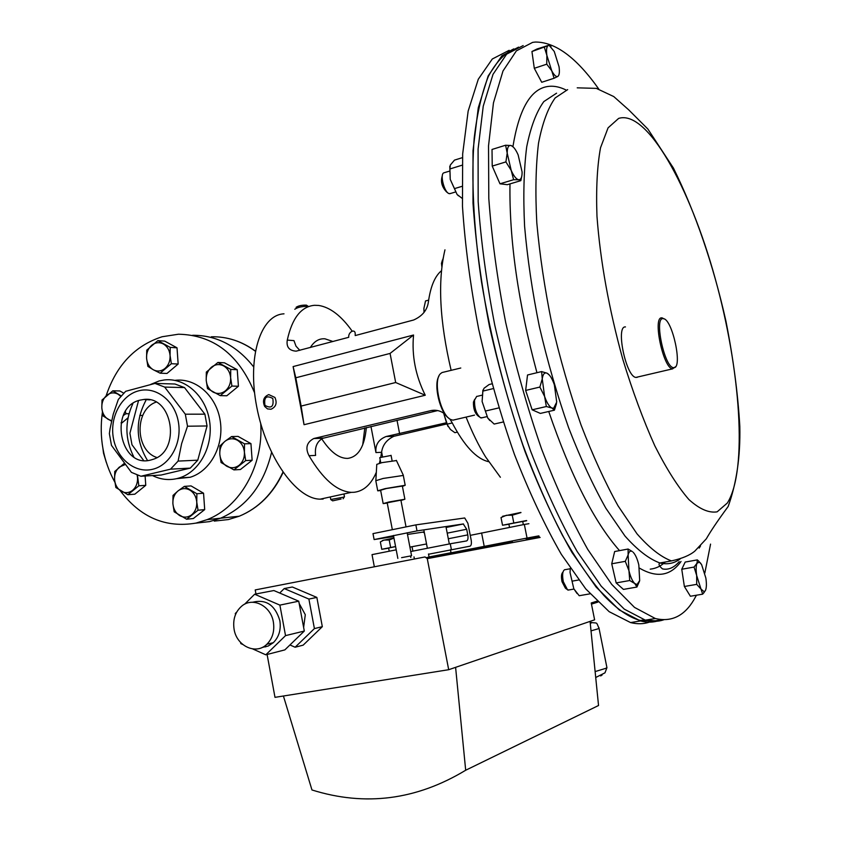 <?xml version="1.0" encoding="UTF-8"?>
<svg xmlns="http://www.w3.org/2000/svg" width="841" height="841" viewBox="0 0 841 841"><rect width="100%" height="100%" fill="white"/><g stroke="black" fill="none" stroke-linecap="round" stroke-linejoin="round"><path stroke-width="1.26" d="M429.951 556.795L451.018 552.716L429.951 556.795M234.082 629.236C236.584 646.098 256.011 655.192 266.849 644.269C272.568 638.487 274.734 631.086 273.367 622.046C270.855 605.825 252.826 596.753 241.924 605.951C235.28 611.659 232.673 619.418 234.082 629.236M262.234 647.423L268.153 646.056L273.346 642.661C279.033 636.921 281.199 629.562 279.832 620.584C275.081 605.005 265.998 598.897 252.584 602.261M303.633 627.428L305.294 614.708L299.165 603.428M283.417 696.001L311.969 789.972C365.162 806.603 416.39 800.022 465.683 770.24L455.601 667.344L448.695 669.709L427.27 558.645L425.02 556.942L255.212 589.93L255.958 593.967M252.689 648.926L265.798 654.813L285.53 635.628L279.885 605.121L298.744 601.189L273.882 590.54L254.644 594.219L279.885 605.121M254.644 594.219L244.605 604.227M236.699 612.101L235.291 613.499L235.491 614.603M242.702 644.448L240.799 643.586L240.589 642.44M279.706 593.031L284.226 588.563L308.889 599.065L314.408 628.595L295.117 647.234L289.956 644.952M459.365 552.611L461.257 551.423L430.34 557.194L430.497 558.046M265.441 645.457L265.703 646.897M267.102 654.477L274.996 697.347L448.695 669.709M455.601 667.344L594.619 619.828L591.234 602.976L597.015 601.168M430.34 557.194L428.921 558.34M465.683 770.24L598.54 705.504L590.067 621.383M284.226 588.563L292.342 587.007L316.847 597.415L322.324 626.671L303.159 645.152L295.117 647.234M314.408 628.595L322.324 626.671M308.889 599.065L316.847 597.415M265.798 654.813L284.857 649.883L304.305 631.055L298.744 601.189M285.53 635.628L304.305 631.055M509.194 50.302L492.29 59.007L478.298 79.222L468.153 111.075L462.666 153.914L462.466 206.276C465.031 245.194 470.455 286.224 478.729 329.378C488.526 372.689 500.427 414.371 514.44 454.434C529.294 492.479 544.947 525.793 561.368 554.387L585.767 588.921L609.157 611.68L630.571 622.582C637.341 624.253 643.617 624.106 649.389 622.14M518.582 47.128L501.919 55.758L488.179 75.932L478.277 107.785L473.01 150.686L472.999 203.144C475.68 242.166 481.178 283.312 489.504 326.592C499.344 370.04 511.244 411.869 525.226 452.069C540.038 490.25 555.607 523.701 571.933 552.4L596.143 587.092L619.312 609.977L640.485 620.952C647.328 622.687 653.646 622.508 659.449 620.427M696.453 595.218L693.804 599.959C684.164 616.106 671.339 622.287 655.328 618.513L634.524 607.412L611.691 584.358L587.764 549.436C571.596 520.558 556.143 486.918 541.404 448.516C527.465 408.106 515.554 366.066 505.672 322.408C497.262 278.928 491.638 237.614 488.8 198.455L488.526 145.84L493.457 102.854L502.992 71.001L516.363 50.88L532.647 42.365L535.328 42.05C555.396 41.955 576.548 57.619 598.771 89.041M663.917 619.743C658.23 621.741 652.038 621.877 645.341 620.153L624.285 609.136L601.231 586.198L577.105 551.433C560.831 522.671 545.304 489.168 530.513 450.902C516.553 410.639 504.642 368.736 494.792 325.225C486.434 281.882 480.894 240.673 478.172 201.619L478.087 149.099L483.239 106.176L493.026 74.323L506.639 54.16L523.176 45.572M710.561 544.106L704.832 573.036M513.798 48.883C504.137 53.603 495.654 62.781 488.348 76.436C481.882 92.699 477.162 113.262 474.198 138.134C471.139 178.229 473.536 227.743 481.546 282.103C490.976 338.135 504.779 392.505 522.965 445.215C535.444 478.55 548.616 508.605 562.482 535.391C576.474 559.833 590.287 579.87 603.933 595.502C617.094 609.315 629.268 617.641 640.453 620.479L656.621 620.784M646.456 619.964L654.782 620.879L662.519 619.701M665.284 562.009C660.826 566.182 655.812 568.558 650.24 569.147M425.252 395.238L304.043 424.705L293.11 366.581L413.551 335.012C411.648 355.659 415.549 375.738 425.252 395.238L395.68 382.518L390.066 353.43L295.801 377.788L301.12 406.077L395.68 382.518M351.948 330.828C341.141 315.68 330.04 307.217 318.644 305.441L314.492 305.304C301.194 306.502 292.121 318.098 287.286 340.09C286.192 346.976 289.146 350.665 296.158 351.16L348.731 337.304C348.058 331.711 355.848 327.958 355.175 334.623L355.217 335.57L413.677 319.99C422.413 316.058 427.323 310.014 428.405 301.856C430.55 286.497 434.892 276.132 441.451 270.739M284.006 313.83C260.605 314.755 246.96 357.047 256.757 407.012C266.261 456.989 296.4 499.144 320.2 499.155L323.123 499.06M444.794 413.898C440.558 410.765 436.048 409.641 431.296 410.524L313.767 438.529C306.692 442.313 305.115 448.043 309.025 455.717C322.828 479.128 336.915 491.344 351.275 492.363L354.135 492.279C363.743 491.112 371.144 484.448 376.326 472.274M488.61 461.677C476.469 458.965 464.253 445.877 451.974 422.424L449.84 418.965M380.773 457.105L381.583 452.3C382.56 445.078 386.66 439.738 393.861 436.29L446.634 423.98M379.375 463.265L380.195 459.88M304.043 424.705L301.12 406.077M293.11 366.581L295.801 377.788M413.551 335.012L390.066 353.43M366.34 427.533C364.595 446.613 358.382 456.905 347.69 458.398C338.881 458.545 330.071 451.785 321.273 438.108M310.329 347.543C314.198 341.278 319.086 338.366 324.983 338.818L332.962 341.509M437.74 410.566L322.923 438.266C317.036 441.357 314.597 447.076 315.606 455.412L309.025 455.717M287.286 340.09L293.982 340.637L295.99 346.156L299.827 350.35M381.583 452.3L375.959 452.574L370.955 426.44M375.959 452.574C375.191 444.794 378.587 439.433 386.145 436.511L446.119 422.823M399.601 433.672L397.015 420.248M362.713 444.857L364.815 427.89M192.621 335.275C216.547 335.191 236.868 345.704 253.583 366.813C236.868 345.704 216.547 335.191 192.621 335.275M209.577 521.609L220.594 518.203C246.791 506.702 263.769 484.784 271.548 452.447C263.769 484.784 246.791 506.702 220.594 518.203L209.577 521.609L195.648 523.165M414.403 559.002L413.993 556.889M412.889 551.107L412.037 546.703L409.914 547.123M396.206 549.835L372.027 554.629L374.34 566.781M528.915 523.701L524.342 524.448L527.044 538.051L426.723 557.541M538.892 536.001L526.077 538.482M512.253 541.173L426.871 557.73M527.044 538.051L538.787 535.875M381.625 452.016L382.508 456.663M524.342 524.448L470.256 535.36M426.545 543.959L412.037 546.703M481.588 532.921L484.216 546.356M140.121 400.116C108.363 407.033 119.411 469.026 150.907 459.985L152.967 459.365C181.414 451.123 172.815 395.375 143.832 399.475L140.121 400.116M156.027 402.135C134.276 409.651 134.949 450.681 156.931 457.525M138.46 390.876C155.711 386.051 174.581 400.4 178.324 421.667C182.318 442.871 170.071 465.283 152.589 469.289C135.159 473.599 116.952 458.913 113.388 438.161C109.572 417.462 121.146 395.386 138.46 390.876M170.523 469.173L140.92 476.248L161.052 475.06L190.287 468.111L197.772 460.185L207.054 425.977L204.889 414.182L184.526 387.596L174.97 384.011L154.996 383.422L164.678 387.081L185.314 414.192L187.511 426.208L181.624 443.659L178.103 461.089L170.523 469.173L190.287 468.111M140.92 476.248L131.406 472.358L111.464 445.362L109.372 433.62L110.045 428.805L113.262 414.15L118.339 399.422L125.666 391.307L154.996 383.422M152.505 475.564C160.358 479.475 168.484 480.495 176.873 478.613L179.249 477.961C199.601 471.854 213.561 445.867 209.546 420.836C205.772 395.764 184.988 377.336 164.205 379.974L159.17 380.941L150.634 384.442M176.515 478.687L190.15 477.278C210.355 471.233 224.211 445.52 220.226 420.763C216.484 395.953 195.848 377.725 175.212 380.332M120.126 490.555C140.31 517.404 165.593 528.243 195.995 523.091L207.117 519.643C240.063 506.976 263.559 465.756 260.731 423.643M254.55 392.747C238.812 354.503 213.456 334.991 178.481 334.213L162.113 336.747C135.012 345.556 116.342 365.267 106.103 395.88M138.534 400.6L129.913 433.252L131.974 444.763L143.643 460.469M132.91 403.491C124.647 421.425 124.931 439.223 133.782 456.884M102.36 412.426C98.996 437.488 103.159 460.742 114.839 482.187M145.871 400.474C135.149 420.847 135.695 440.863 147.522 460.521M207.054 425.977L187.511 426.208M178.103 461.089L197.772 460.185M184.526 387.596L164.678 387.081M185.314 414.192L204.889 414.182M444.963 249.84C437.562 281.136 439.622 321.325 451.154 370.408M466.061 417.094C472.053 432.137 478.55 445.383 485.541 456.831L500.384 477.267M415.853 524.889L372.994 533.625L374.119 539.565L417.01 530.902L415.853 524.889L464.716 517.972L467.89 523.27L471.181 540.132C471.706 543.559 471.317 545.578 469.993 546.177L428.532 554.24M451.386 549.562L450.261 543.77L410.765 551.538M450.261 543.77L466.576 540.931C467.911 540.342 468.311 538.324 467.785 534.887L466.681 529.252L447.223 533.141M424.4 532.879L422.855 532.122L407.486 534.466M393.662 536.579L374.119 539.565M446.108 527.423L463.265 523.964L417.01 530.902M410.524 555.996L410.807 557.478M426.934 548.3L427.26 547.68M463.265 523.964L466.681 529.252M448.915 418.25C440.116 413.089 433.346 384.957 438.834 376.348M460.773 368.011L442.03 372.542L440.39 373.772C432.716 380.752 440.61 415.454 450.797 419.533L452.889 420.174L455.391 419.585M380.784 462.907L379.764 457.62L391.086 455.454M396.447 460.553L381.972 462.634L376.779 464.369L375.864 480.379M403.302 475.449L383.139 478.455L375.801 480.726L377.683 490.566M402.418 486.392L405.194 485.278L385.083 488.642L377.725 490.818L380.679 490.566M402.355 486.066L386.44 488.516L380.616 490.24L383.139 503.433M400.947 500.458L404.889 499.249L389.015 501.972L383.17 503.601L387.259 503.086M400.894 500.164L387.196 502.792L392.295 529.42M401.588 557.657L411.575 555.764L401.588 557.657M474.692 399.349L473.451 402.082C473.273 408.516 474.829 413.152 478.151 416.001L479.202 416.779M476.71 396.353L474.555 400.085C474.324 408.263 476.311 414.15 480.516 417.767L482.398 417.693M554.429 410.177L540.364 413.415L532.153 409.809L546.345 406.529L551.896 408.022L554.429 410.177L556.5 403.606M532.153 409.809L525.657 390.434L539.869 387.06L544.611 396.458L546.345 406.529M525.657 390.434L527.528 374.991L541.625 371.585L542.245 378.934L539.869 387.06M549.562 375.307L547.176 373.246L541.625 371.585M554.356 384.831L556.721 402.082L553.651 408.242L551.896 408.022C549.226 406.602 546.797 402.744 544.611 396.458L542.245 378.934C542.918 374.045 544.558 372.153 547.176 373.246L547.228 373.278C549.877 374.855 552.253 378.713 554.356 384.831M684.374 586.482L681.757 569.252L694.046 567.076L696.674 575.486L696.705 584.358L684.374 586.482L690.387 596.248L702.666 594.167L705.567 590.224L703.591 593.168M696.705 584.358L700.984 589.057L702.666 594.167M681.757 569.252L685.184 562.061L697.368 559.885L697.01 563.228L694.046 567.076M700.868 563.491L697.368 559.885M704.096 591.675L700.984 589.057L696.674 575.486C695.864 569.851 695.98 565.762 697.01 563.228L699.46 562.135L701.604 564.605L705.851 578.019C706.661 583.559 706.566 587.628 705.567 590.224M544.358 47.359L546.86 55.317L546.755 64.179L551.749 70.802L554.103 78.245L557.762 76.457C556.122 77.067 554.114 75.185 551.749 70.802L546.86 55.317C546.166 49.892 546.597 46.675 548.153 45.656L531.943 51.522L537.01 48.988L548.963 45.204M554.103 78.245L541.72 82.281L534.298 68.3L531.943 51.522M534.298 68.3L546.755 64.179M551.034 46.739L549.32 44.857M549.341 45.603L554.251 51.459L559.044 66.733C559.749 72.074 559.349 75.301 557.835 76.415M123.659 393.125L119.843 390.96L112.81 390.813L102.013 400.011L101.814 407.99L103.117 415.99L111.496 421.162M121.115 395.848L112.81 390.813M128.957 413.74L125.908 413.74L125.414 411.491M132.216 403.985L132.268 404.784M127.979 417.851L122.05 422.823L121.02 422.834M123.27 415.57L125.908 413.74M111.611 420.647L108.31 419.438C104.484 417.01 102.318 413.204 101.814 407.99C101.603 402.755 103.212 398.56 106.649 395.407C110.266 392.547 114.061 392.148 118.045 394.208L120.715 396.321M245.688 460.574L244.416 452.227L244.5 443.838L231.559 436.563L225.031 441.273L219.9 445.94L219.795 454.266L221.067 462.539L233.924 469.898L245.688 460.574L252.132 460.258L240.421 469.52L233.924 469.898M231.559 436.563L238.077 436.405L250.944 443.627L252.132 460.258M250.944 443.627L244.5 443.838M225.031 441.273C228.931 438.361 233.031 438.003 237.33 440.211C241.493 442.765 243.858 446.771 244.416 452.227C244.636 457.714 242.86 462.066 239.107 465.283C235.165 468.164 231.065 468.49 226.797 466.25C222.665 463.675 220.331 459.68 219.795 454.266C219.564 448.831 221.309 444.5 225.031 441.273M230.728 369.409L217.903 362.46L206.329 372.079L206.213 380.321L207.496 388.616L220.237 395.638L231.916 386.061L230.634 377.714L230.728 369.409L237.246 369.714L238.424 386.25L231.916 386.061M217.903 362.46L224.473 362.807L237.246 369.714M238.424 386.25L226.807 395.764L220.237 395.638M206.213 380.321C205.992 374.907 207.716 370.545 211.406 367.244C215.275 364.248 219.343 363.796 223.611 365.888C227.743 368.337 230.087 372.279 230.634 377.714C230.855 383.181 229.099 387.554 225.377 390.844C221.467 393.819 217.399 394.24 213.162 392.106C209.062 389.635 206.749 385.704 206.213 380.321M123.89 463.685L114.754 471.465L114.565 479.538L115.858 487.517L127.864 494.718L138.839 485.804L137.44 475.197M145.115 476.006L145.756 485.331L134.833 494.193L127.864 494.718M145.756 485.331L138.839 485.804M137.146 475.091L137.546 477.762C137.756 483.06 136.105 487.244 132.605 490.324C128.936 493.078 125.099 493.362 121.115 491.165C117.256 488.642 115.07 484.773 114.565 479.538C114.344 474.282 115.974 470.108 119.443 467.028L124.741 464.726M442.513 259.869L441.462 263.349L441.861 266.839M443.186 257.966L442.387 262.865M428.647 300.111L425.525 300.952L423.906 308.395L424.001 312.463M424.074 312.368L423.927 308.069M452.248 422.96L446.928 424.2L443.627 413.089M457.304 432.137L454.876 432.684L450.429 429.467L446.928 424.2M443.596 413.078L448.032 426.534M157.866 340.637L146.744 350.161L146.576 358.234L147.869 366.371L153.272 369.746L160.137 373.183L171.364 363.711L170.071 355.501L170.218 347.375L157.866 340.637L164.72 341.12L177.02 347.817L170.218 347.375M177.02 347.817L178.155 364.037L171.364 363.711M178.155 364.037L166.981 373.457L160.137 373.183M153.272 369.746C149.33 367.349 147.101 363.512 146.576 358.234C146.355 352.915 148.027 348.626 151.569 345.367C155.291 342.392 159.212 341.919 163.312 343.948C167.285 346.324 169.546 350.171 170.071 355.501C170.292 360.863 168.61 365.173 165.025 368.421C161.262 371.365 157.341 371.806 153.272 369.746M186.639 519.233L198.045 510.235L196.762 502.056L196.878 493.751L184.337 486.392L177.956 490.976L173.025 495.433L172.889 503.675L174.171 511.801L186.639 519.233L193.346 518.529L204.699 509.593L198.045 510.235M196.878 493.751L203.554 493.215L191.054 485.909L184.337 486.392M203.554 493.215L204.699 509.593M189.887 490.114C193.924 492.689 196.216 496.674 196.762 502.056C196.973 507.459 195.259 511.717 191.622 514.818C187.806 517.593 183.822 517.846 179.68 515.575C175.674 512.978 173.414 509.015 172.889 503.675C172.668 498.324 174.36 494.088 177.956 490.976C181.74 488.169 185.724 487.885 189.887 490.114M442.313 175.769C440.411 181.593 441.861 187.017 446.666 192.032L447.654 192.673M449.199 171.228L443.88 172.815C439.601 174.024 444.279 192.557 449.126 193.619L450.566 193.483M520.863 180.636L507.354 184.684L499.975 183.801L492.227 166.087L505.904 161.903L511.202 170.397L513.609 179.711L518.687 179.753L520.863 180.636L521.914 175.433M499.975 183.801L513.609 179.711M492.227 166.087L492.017 149.456L505.609 145.23L507.197 153.104L505.904 161.903M513.494 147.228L511.223 145.556L505.609 145.23M522.093 171.942C522.156 176.232 521.378 178.786 519.759 179.606L518.687 179.753C516.258 179.228 513.767 176.116 511.202 170.397L507.197 153.104C507.207 147.785 508.385 145.241 510.729 145.451L511.265 145.598C513.578 146.639 515.88 149.751 518.151 154.933L522.093 171.942M562.934 572.237C561.357 573.499 561.042 576.642 562.009 581.667L565.373 588.122L566.645 589.152M564.837 569.62C562.534 570.787 562.03 574.813 563.312 581.688L567.57 589.888L569.168 589.909M616.159 582.918L611.733 563.796L625.294 561.336L628.942 570.671L629.741 580.521L616.159 582.918L623.444 589.404L636.921 587.05L639.591 580.973M629.741 580.521L634.776 583.549L636.921 587.05M611.733 563.796L614.655 551.528L628.101 549.036L628.132 554.892L625.294 561.336M633.094 552.169C635.428 554.576 637.341 558.845 638.824 564.963L639.686 580.563L637.036 584.516L634.776 583.549C632.411 581.205 630.466 576.915 628.942 570.671L628.132 554.892C628.952 551.58 630.319 550.456 632.232 551.496L628.101 549.036M663.086 318.655C653.909 317.246 664.422 367.307 673.399 367.633L673.998 367.664C682.808 367.916 672.495 319.591 663.57 318.707L663.086 318.655M675.554 366.718L672.516 368.873C663.128 368.2 652.332 316.384 661.867 317.877L664.18 318.918M637.226 377.325L635.922 377.42C625.988 376.905 615.391 325.614 625.473 326.928M502.55 516.279L520.884 512.442M526.571 520.537L502.529 525.236L501.015 517.562L506.408 515.281L512.264 515.218L520.978 512.579M509.53 527.381L508.879 524.101L522.703 521.431M508.91 524.227L502.529 525.236M526.708 520.737L522.724 521.546M513.788 522.934L512.264 515.218M382.476 540.49L393.935 537.988M395.575 546.524L381.761 549.31L380.342 541.909L383.916 540.059L389.215 540.006L393.956 538.093M389.225 551.223L388.616 548.038L395.585 546.597M381.761 549.31L388.637 548.164M390.634 547.459L389.215 540.006M489.861 420.563L487.769 418.051L482.114 401.535L482.881 390.119M491.869 383.853L489.136 384.516L484.017 388.269L482.881 391.097L482.114 401.535L485.394 411.049L498.818 407.917M493.194 388.616L482.881 391.097M503.223 421.982L494.151 424.064L487.769 418.051L485.394 411.049M458.419 195.795L457.073 194.46L450.24 179.385L449.788 166.318M462.455 157.635L454.487 160.116L450.271 165.109L449.914 168.957L462.14 165.183M461.898 186.376L454.466 188.626L450.24 179.385L449.914 168.957M454.466 188.626L457.073 194.46L462.161 198.36M577.063 593.536L573.814 588.784L570.03 572.458L573.814 588.784L579.207 595.722L590.025 593.83M570.303 568.295L570.03 572.458M578.661 579.985L572.279 581.131M274.923 397.446L268.794 394.597C263.632 396.773 262.255 400.726 264.663 406.434L267.47 408.894L270.981 409.262C276.016 406.991 277.33 403.049 274.923 397.446M272.81 398.497C266.397 394.965 263.78 397.257 264.968 405.373C271.38 408.926 273.998 406.634 272.81 398.497M344.242 497.02L330.713 499.522L332.615 500.826M341.099 498.997L332.658 500.847L341.099 498.997M296.095 307.333C298.355 305.767 301.793 305.031 306.408 305.136L306.597 305.251M294.781 309.257C297.735 307.217 302.224 306.25 308.269 306.376L308.416 306.46M595.123 671.591L605.562 668.406L606.939 667.691L606.75 666.734M598.981 627.701L599.044 628.364L597.646 628.952L591.023 630.866M539.176 536.316L526.151 538.839M512.316 541.52L461.257 551.423L512.327 541.53M540.153 537.42L427.27 558.645M590.266 623.381C592.159 622.697 592.127 622.382 590.172 622.424C598.382 623.549 595.838 621.394 599.044 628.364L606.939 667.691L604.984 672.821L595.722 677.499M602.114 675.008L600.674 675.933M461.961 552.127L461.32 551.412L430.382 557.404M512.915 146.67C518.802 110.718 529.672 90.807 545.525 86.928C552.001 85.372 558.876 86.423 566.182 90.082M680.148 558.939C674.282 563.417 667.544 564.763 659.912 562.976L671.444 560.905C660.816 556.942 649.336 547.901 636.994 533.804L618.04 505.83C605.205 482.692 592.873 455.738 581.047 424.978C569.809 392.589 560.074 358.802 551.833 323.627C544.695 288.495 539.68 254.886 536.8 222.812C535.212 192.421 535.78 165.877 538.513 143.201C542.371 123.196 547.922 108.121 555.144 97.955L567.664 89.63M679.213 561.672C674.019 567.717 668.437 570.135 662.466 568.894C659.05 565.93 658.198 563.954 659.912 562.976C649.126 559.055 637.489 550.088 625.01 536.074L605.867 508.237C592.926 485.215 580.521 458.387 568.632 427.754C557.362 395.491 547.617 361.84 539.407 326.792C532.321 291.785 527.381 258.282 524.595 226.292C523.123 195.974 523.827 169.493 526.708 146.839C530.724 126.854 536.432 111.769 543.822 101.582L556.584 93.183M727.37 502.992L717.131 511.843C708.9 513.189 699.491 509.099 688.916 499.565C677.846 486.792 666.482 468.879 654.813 445.814C643.291 420.143 632.632 391.338 622.834 359.412C608.937 308.952 600.316 261.236 596.973 216.274C595.996 188.91 597.173 166.076 600.527 147.764L608.075 127.843L618.64 118.402C647.16 109.456 689.977 186.933 715.134 278.318C740.553 369.683 747.838 470.266 727.37 502.992M700.511 545.977L699.207 548.09M681.021 561.473C670.613 575.99 656.758 578.198 639.454 568.117M619.533 550.624C594.387 522.187 570.787 475.806 548.731 411.491M536.947 372.721C518.14 302.739 509.152 239.801 509.982 183.895M323.617 438.045L314.587 438.298M437.646 410.545L431.296 410.524M394.629 436.09L387.018 436.3M255.317 351.191C241.724 341.225 227.059 336.421 211.322 336.778C227.081 336.442 241.756 341.204 255.338 351.054M214.297 521.094L228.395 519.559L239.275 516.206C258.471 508.195 273.01 493.53 282.912 472.2M450.492 549.972L469.993 546.177M448.306 538.755L467.785 534.887M422.855 532.122L424.2 531.848M423.822 529.872L427.365 548.216M428.479 553.988L429.047 556.952M266.849 644.269L273.346 642.661M591.465 604.111L597.94 602.082M526.151 538.85L539.176 536.327M445.94 526.561L449.315 543.948M450.44 549.741L451.018 552.716M630.571 622.582L640.485 620.952M671.444 560.905C682.062 558.561 689.851 555.302 694.813 551.128L706.303 538.839C710.561 531.459 716.122 522.902 728.18 506.461C736.59 483.155 740.469 456.484 739.828 426.45C737.904 393.462 733.268 358.34 725.92 321.062C713.063 264.021 695.57 213.036 673.452 168.105L647.864 129.041L628.711 109.856L613.762 96.568L596.332 88.379L577.22 87.832M655.328 618.513L645.341 620.153M640.453 620.479L644.269 619.859M351.275 492.363L320.2 499.155M355.354 335.538L355.175 334.623M322.923 438.266L313.767 438.529M393.861 436.29L386.145 436.511M106.323 462.487L103.517 453.152M283.112 472.474C273.146 493.646 258.534 508.216 239.275 516.206L207.117 519.643M103.506 453.068L103.001 449.126M179.249 477.961L190.15 477.278M149.971 399.874L143.832 399.475M463.507 523.954L446.119 527.465M424.211 531.89L423.107 532.111M452.889 420.174L474.534 415.118M393.451 535.433L397.846 558.403M400.873 500.059L406.003 526.739M407.16 532.752L411.575 555.764M402.313 485.856L404.889 499.249M403.249 475.154L405.194 485.278M396.353 460.353L403.291 475.154M391.054 455.307L392.095 460.742M481.21 417.966L486.897 416.652M477.352 396.311L481.861 395.228M553.651 408.242L553.452 408.968M699.46 562.135L698.461 560.842M142.718 415.433L139.774 415.443M449.746 193.724L455.296 192.053M568.096 590.098L573.94 589.057M565.331 569.641L570.24 568.747M637.036 584.516L636.553 585.967M673.399 367.633L672.611 368.894M672.516 368.873L635.922 377.42M663.57 318.707L662.372 317.94M526.382 540.017L526.035 538.251M523.344 524.647L522.692 521.388M512.537 542.613L512.201 540.931M330.282 496.947L330.755 499.417M343.107 498.766L344.39 496.8M344.032 494.487L344.474 496.81M306.408 305.136L308.269 306.376"/></g></svg>
